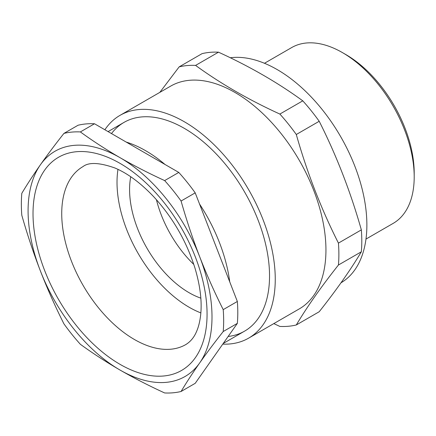 <?xml version="1.0" encoding="UTF-8"?>
<svg xmlns="http://www.w3.org/2000/svg" width="436" height="436" viewBox="0 0 436 436"><rect width="100%" height="100%" fill="white"/><g stroke="black" fill="none" stroke-linecap="round" stroke-linejoin="round"><path stroke-width="0.65" d="M342.429 52.598L345.792 54.538A96.743 55.857 60 0 1 414.2 173.021L414.2 176.907A101.501 58.604 -120 0 0 342.429 52.598A101.501 58.604 -120 0 0 291.679 47.568L264.472 63.275M365.973 239.081L393.179 223.374A101.501 58.604 -120 0 0 414.2 176.907M111.491 133.574A120.532 69.591 60 0 1 244.76 192.292A120.532 69.591 60 0 1 228.148 336.472M222.758 344.135A128.62 74.262 -120 0 0 248.613 338.151A128.62 74.262 -120 0 0 248.618 189.633A128.62 74.262 -120 0 0 119.993 115.371A128.62 74.262 -120 0 0 104.874 129.754M248.613 338.151L299.303 308.884A128.62 74.262 -120 0 0 309.669 180.657A128.62 74.262 -120 0 0 197.105 80.148A128.62 74.262 -120 0 0 170.683 86.11L119.993 115.371M159.827 92.378L179.158 66.872A143.052 82.595 60 0 1 195.59 65.405C220.545 83.581 248.64 99.8 279.868 114.063A143.052 82.595 60 0 1 296.295 134.501C307.08 172.585 321.125 208.79 338.434 243.108A143.052 82.595 60 0 1 338.434 265.012C321.125 286.883 307.08 306.862 296.295 324.967A143.052 82.595 60 0 1 279.868 326.433L273.813 323.605M179.158 66.872L202.07 53.644A143.052 82.595 -120 0 1 218.496 52.178L195.59 65.405M279.868 114.063L302.78 100.836C278.075 82.807 249.981 66.588 218.496 52.178M296.295 134.501L319.207 121.273A143.052 82.595 -120 0 0 302.78 100.836M338.434 243.108L361.346 229.881C350.56 191.796 336.516 155.592 319.207 121.273M338.434 265.012L361.346 251.785A143.052 82.595 -120 0 0 361.346 229.881M296.295 324.967L319.207 311.74C336.516 289.869 350.56 269.889 361.346 251.785M341.007 282.795A126.876 73.253 -120 0 0 347.438 149.341A126.876 73.253 -120 0 0 230.295 57.759M21.8 193.344A143.052 82.595 -120 0 0 21.8 215.248C27.212 234.279 33.414 252.858 40.406 270.974A130.048 75.085 -120 0 0 120.042 370.05A130.048 75.085 -120 0 0 199.683 362.932A130.048 75.085 -120 0 0 199.683 256.75A130.048 75.085 -120 0 0 120.042 157.679A130.048 75.085 -120 0 0 40.406 164.792A130.048 75.085 -120 0 0 40.406 270.974C47.459 289.063 55.307 306.688 63.939 323.861A143.052 82.595 -120 0 0 80.366 344.293C92.819 353.345 106.041 361.929 120.042 370.05C134.163 378.159 149.03 385.795 164.65 392.956A143.052 82.595 -120 0 0 181.076 391.484L195.208 383.326L237.348 323.376A143.052 82.595 -120 0 0 237.348 301.472L195.208 192.859A143.052 82.595 -120 0 0 178.782 172.427L94.503 123.764A143.052 82.595 -120 0 0 78.071 125.236L63.939 133.394C55.307 144.316 47.459 154.78 40.406 164.792C33.414 174.765 27.212 184.281 21.8 193.344M181.076 391.484C186.488 382.427 192.69 372.905 199.683 362.932C206.735 352.926 214.583 342.456 223.216 331.534A143.052 82.595 -120 0 0 223.216 309.631C214.583 292.458 206.735 274.833 199.683 256.75C192.69 238.628 186.488 220.055 181.076 201.023A143.052 82.595 -120 0 0 164.65 180.586C149.03 173.424 134.163 165.789 120.042 157.679C106.041 149.559 92.819 140.975 80.366 131.928A143.052 82.595 -120 0 0 63.939 133.394M80.366 131.928L94.503 123.764M181.076 201.023L195.208 192.859M164.65 180.586L178.782 172.427M223.216 331.534L237.348 323.376M223.216 309.631L237.348 301.472M229.734 281.841A120.532 69.591 -120 0 0 199.541 204.026M165.037 164.492A120.532 69.591 -120 0 0 126.189 142.06M130.746 176.76A84.203 48.614 -120 0 0 200.833 298.148M117.976 169.37A101.975 58.876 -120 0 0 200.843 312.901M156.42 199.688A83.908 48.445 -120 0 0 193.807 264.445M83.014 166.574A102.771 59.334 -120 0 0 67.258 248.923A102.771 59.334 -120 0 0 134.397 339.486A102.771 59.334 -120 0 0 185.785 344.576C190.581 341.644 194.189 337.246 196.603 331.393C198.473 327.136 199.792 321.937 200.56 315.784C202.195 302.148 200.353 286.332 195.045 268.336C186.657 241.631 173.021 217.913 154.137 197.176C140.883 183.131 127.792 173.397 114.859 167.969C99.419 162.524 88.802 162.061 83.014 166.574M120.042 364.349A123.072 71.057 60 0 1 44.679 170.105A123.072 71.057 60 0 1 195.41 257.131A123.072 71.057 60 0 1 120.042 364.349M124.037 122.38L108.068 131.601M244.569 331.147L223.227 343.47"/></g></svg>
